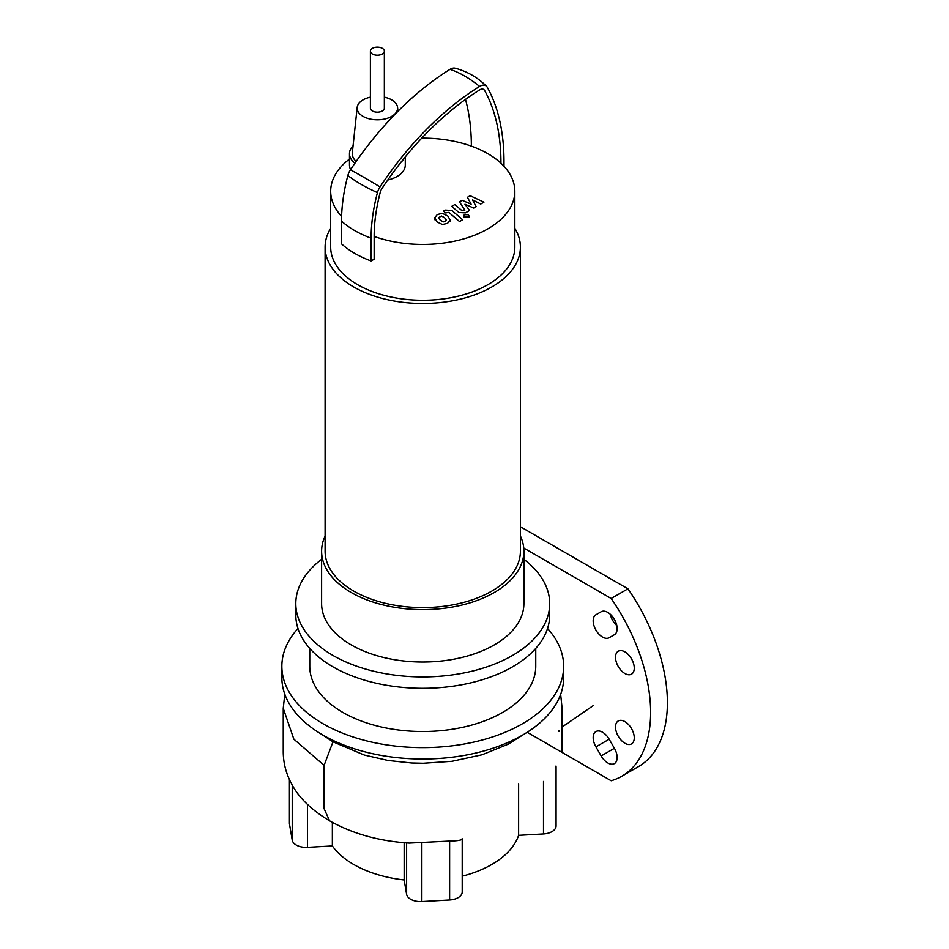 <?xml version="1.0" encoding="UTF-8"?>
<svg xmlns="http://www.w3.org/2000/svg" width="949" height="949" viewBox="0 0 949 949"><rect width="100%" height="100%" fill="white"/><g stroke="black" fill="none" stroke-linecap="round" stroke-linejoin="round"><path stroke-width="1.42" d="M446.315 220.192L444.595 217.689L441.427 216.004L438.533 217.677L440.265 220.192L443.42 221.864L445.318 221.402L446.327 220.014M450.194 220.049L447.714 215.898L442.376 213.359L437.287 214.521L434.642 217.819L437.145 221.995L442.459 224.522L447.584 223.335L450.217 219.67L450.217 221.117M434.642 217.819L434.618 219.646M462.661 219.741L451.795 210.441L445.271 210.085L443.503 211.105L445.627 212.92L448.83 212.374L459.541 221.544L462.661 219.741M464.369 214.699L463.598 215.791L464.381 216.882L468.154 216.882L468.936 215.791L468.154 214.699L464.369 214.699M467.418 197.297L471.131 204.201L462.199 200.31L459.482 201.876L464.844 210.156L463.883 210.714L461.866 210.583L454.808 204.569L451.7 206.36L458.925 212.517L465.449 212.861L469.565 210.476L464.963 204.225L473.741 208.056L476.184 206.657L472.507 199.871L480.728 204.023L483.943 202.173L470.146 195.719L467.418 197.297M520.408 536.031A101.14 58.399 180 0 1 523.895 551.227L523.895 603.623A101.14 58.399 180 0 1 461.463 657.574A101.14 58.399 180 0 1 351.237 644.917A101.14 58.399 180 0 1 321.604 603.623L321.604 551.227A101.14 58.399 180 0 1 325.092 536.031M523.895 551.227A101.14 58.399 180 0 1 461.463 605.177A101.14 58.399 180 0 1 351.237 592.52A101.14 58.399 180 0 1 321.604 551.227M514.832 228.306A97.652 56.382 180 0 1 520.408 247.096L520.408 551.227A97.652 56.382 180 0 1 460.123 603.315A97.652 56.382 180 0 1 353.704 591.097A97.652 56.382 180 0 1 325.092 551.227L325.092 247.096A97.652 56.382 180 0 1 330.679 228.306M520.408 247.096A97.652 56.382 180 0 1 460.123 299.184A97.652 56.382 180 0 1 353.704 286.966A97.652 56.382 180 0 1 325.092 247.096M421.747 138.127A92.077 53.156 180 0 1 471.356 146.134A92.077 53.156 0 0 1 500.953 163.216A92.077 53.156 180 0 1 514.832 191.283L514.832 247.096A92.077 53.156 180 0 1 457.987 296.207A92.077 53.156 180 0 1 357.643 284.688A92.077 53.156 180 0 1 330.679 247.096L330.679 191.283A92.077 53.156 180 0 1 349.469 159.088M341.593 216.384A92.077 53.156 180 0 1 330.679 191.283M404.072 158.364A27.901 16.109 180 0 1 400.858 162.386M405.282 156.893L405.282 165.079A27.901 16.109 180 0 1 387.738 180.037M384.345 97.166A20.226 11.685 180 0 1 391.676 99.87A20.226 11.685 180 0 1 397.572 107.403A20.226 11.685 180 0 1 385.685 118.767A20.226 11.685 180 0 1 363.076 116.383A20.226 11.685 180 0 1 357.18 107.403A20.226 11.685 180 0 1 370.395 97.166M356.148 161.437A25.113 14.496 180 0 1 352.316 152.789L357.18 107.403M350.596 169.598A27.901 16.109 180 0 1 349.469 165.079L349.469 153.691A27.901 16.109 180 0 1 353.064 145.778M354.902 163.24A27.901 16.109 180 0 1 349.469 153.691M514.832 191.283A92.077 53.156 180 0 1 467.489 237.736A92.077 53.156 180 0 1 374.143 236.431L374.143 259.207L371.106 260.963A96.264 55.576 0 0 1 341.521 243.869L341.521 221.093A96.264 55.576 0 0 0 371.106 238.175L371.106 260.963M503.99 166.253L503.99 161.46A234.866 135.6 120 0 0 487.312 87.332A11.649 6.726 120 0 0 486.564 86.335A11.649 6.726 120 0 0 479.589 86.442A238.531 137.712 120 0 0 380.015 186.929A11.649 6.726 120 0 0 377.441 192.611A151.733 87.605 120 0 0 371.106 238.175M486.564 86.335C477.727 77.462 467.24 71.412 455.14 68.186A11.649 6.726 120 0 0 449.992 69.348A238.531 137.712 120 0 0 350.43 169.847A11.649 6.726 120 0 0 347.844 175.529A151.733 87.605 120 0 0 341.521 221.093M500.953 163.216A230.571 133.121 120 0 0 484.583 90.44A7.355 4.247 120 0 0 484.132 89.835A7.355 4.247 120 0 0 479.708 89.87A234.237 135.233 120 0 0 381.925 188.566A7.355 4.247 120 0 0 380.3 192.149A147.451 85.125 120 0 0 374.143 236.431M471.356 146.134A230.571 133.121 120 0 0 465.473 99.408M382.305 54.022A6.975 4.021 0 0 0 384.345 51.175A6.975 4.021 0 0 0 380.039 47.45A6.975 4.021 0 0 0 372.447 48.328A6.975 4.021 0 0 0 370.395 51.175A6.975 4.021 0 0 0 374.701 54.888A6.975 4.021 0 0 0 382.305 54.022M384.345 51.175L384.345 108.127A6.975 4.021 180 0 1 382.305 110.974A6.975 4.021 180 0 1 374.701 111.852A6.975 4.021 180 0 1 370.395 108.127L370.395 51.175M547.537 628.499A140.903 81.353 180 0 1 563.659 666.281L563.659 677.669A140.903 81.353 180 0 1 476.671 752.83A140.903 81.353 180 0 1 323.123 735.19A140.903 81.353 180 0 1 281.853 677.669L281.853 666.281A140.903 81.353 180 0 1 297.962 628.499M563.659 666.281A140.903 81.353 180 0 1 476.671 741.43A140.903 81.353 180 0 1 323.123 723.802A140.903 81.353 180 0 1 281.853 666.281M535.758 648.428L535.758 666.281A113.002 65.244 180 0 1 465.995 726.554A113.002 65.244 180 0 1 342.85 712.414A113.002 65.244 180 0 1 309.754 666.281L309.754 648.428M523.895 559.329A126.952 73.298 180 0 1 549.708 603.623L549.708 615.023A126.952 73.298 180 0 1 471.333 682.734A126.952 73.298 180 0 1 332.98 666.85A126.952 73.298 180 0 1 295.803 615.023L295.803 603.623A126.952 73.298 180 0 1 321.604 559.329M549.708 603.623A126.952 73.298 180 0 1 471.333 671.346A126.952 73.298 180 0 1 332.98 655.451A126.952 73.298 180 0 1 295.803 603.623M523.718 734.419L508.284 744.146L482.056 754.775L452.021 761.3L423.195 763.269L411.712 762.996L388.07 760.481L364.25 755.024L332.98 741.81L321.818 734.431M543.504 781.442L543.504 833.934A13.95 8.055 0 0 0 556.078 825.915L556.078 766.733M543.504 833.934L518.617 835.345L518.617 784.147M289.421 779.556L289.421 823.305A13.95 8.055 0 0 0 289.492 824.1L289.492 779.698M292.221 785.025L292.221 840.126A13.95 8.055 0 0 0 307.476 847.35L307.476 804.42M292.221 840.126L289.492 824.1M332.352 822.392L332.352 845.939L307.476 847.35M284.795 694.217L283.241 708.298L293.87 739.2L324.107 765.345L324.107 808.69L329.6 820.838C352.553 833.768 379.102 841.182 409.244 843.092L449.624 841.075C458.035 840.897 462.21 840.114 462.139 838.726M406.611 842.914L406.611 894.326L404.155 879.96A97.652 56.382 180 0 1 332.352 845.939M404.155 879.96L404.155 842.724M518.617 835.345A97.652 56.382 180 0 1 462.21 876.188M406.611 894.326A13.95 8.055 0 0 0 421.854 901.55L421.854 842.653M449.624 841.075L449.624 899.972A13.95 8.055 0 0 0 462.21 891.953L462.21 839.118M449.624 899.972L421.854 901.55M624.893 651.856A13.25 7.651 60 0 1 633.552 663.541A13.25 7.651 60 0 1 631.524 674.158A13.25 7.651 60 0 1 624.893 673.505A13.25 7.651 60 0 1 616.233 661.821A13.25 7.651 60 0 1 618.262 651.204A13.25 7.651 60 0 1 624.893 651.856M624.893 743.245A13.25 7.651 60 0 1 616.233 731.572A13.25 7.651 60 0 1 618.262 720.943A13.25 7.651 60 0 1 624.893 721.608A13.25 7.651 60 0 1 633.552 733.28A13.25 7.651 60 0 1 631.524 743.897A13.25 7.651 60 0 1 624.893 743.245M614.406 748.286A13.25 7.651 60 0 1 614.406 763.589A13.25 7.651 60 0 1 601.156 755.938L595.925 746.875A13.25 7.651 60 0 1 595.925 731.572A13.25 7.651 60 0 1 609.175 739.224L614.406 748.286L601.156 755.938M601.156 611.761L601.156 611.761A13.25 7.651 60 0 1 614.406 619.412A13.25 7.651 60 0 1 614.406 634.715L609.175 637.74A13.25 7.651 60 0 1 595.925 630.089A13.25 7.651 60 0 1 595.925 614.786L601.156 611.761M595.925 614.786L601.18 611.749L595.925 614.786M610.29 614.264A13.25 7.651 -120 0 0 616.814 625.557M527.193 732.272L611.168 780.754A139.503 80.546 -120 0 0 621.737 776.282A139.503 80.546 -120 0 0 611.168 598.499L627.941 588.819L520.408 526.742M621.737 776.282L638.511 766.59A139.503 80.546 -120 0 0 627.941 588.819M611.168 598.499L523.741 548.024M347.844 175.529A96.264 33.5 14.8 0 0 377.441 192.611M350.43 169.847A96.264 8.387 33.5 0 1 380.015 186.929M449.992 69.348A96.264 53.464 58.2 0 1 479.589 86.442M484.583 90.44A92.077 71.045 -29 0 0 483.492 89.348M332.98 741.81L324.107 765.345M556.019 767.551L556.019 766.033M595.925 746.875L609.175 739.224M463.598 217.226L463.598 215.791M468.936 217.238L468.936 215.791M397.572 107.403L397.975 111.258M562.057 751.205L562.057 707.859L560.657 694.348M593.457 705.475L562.057 727.041M558.925 731.442L559.032 730.706M329.6 820.838C311.319 809.841 298.674 797.551 291.64 783.981C286.135 773.909 283.324 763.186 283.241 751.833L283.241 708.298"/></g></svg>

